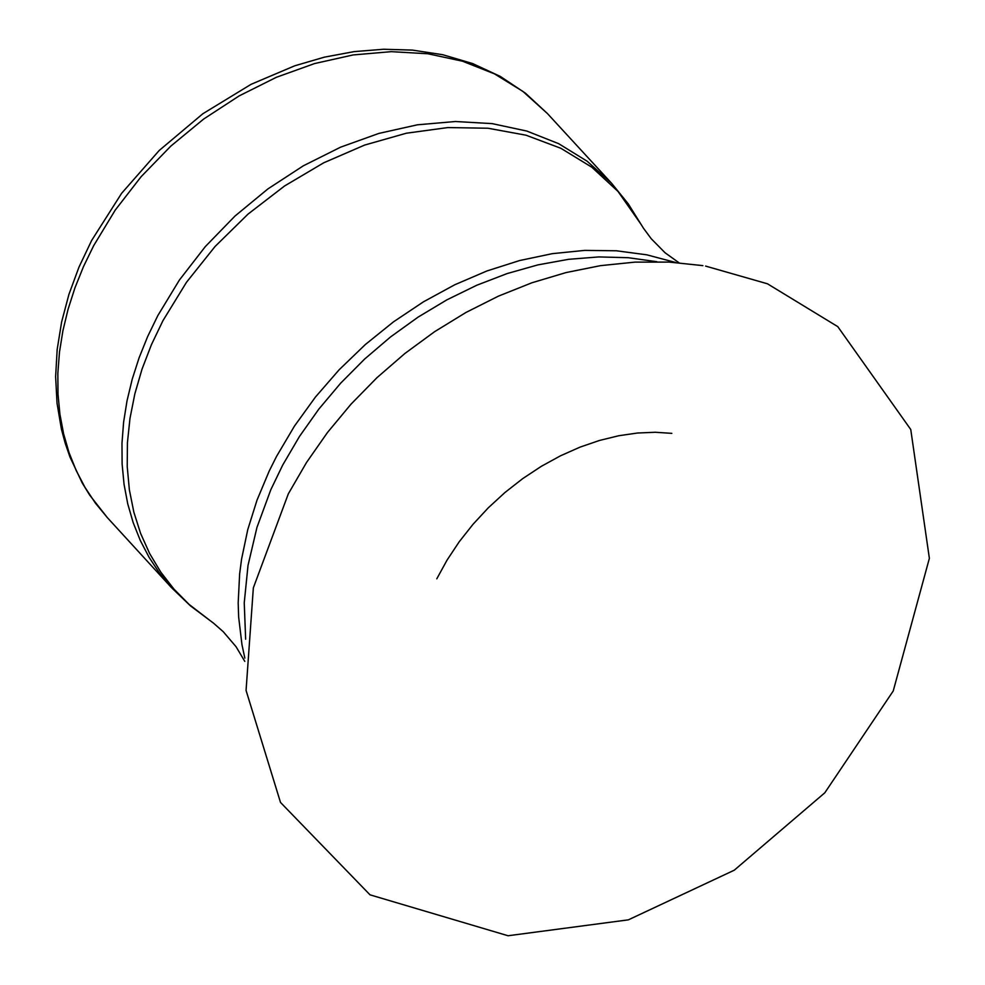 <?xml version="1.0" encoding="UTF-8"?>
<svg xmlns="http://www.w3.org/2000/svg" width="985" height="985" viewBox="0 0 985 985"><rect width="100%" height="100%" fill="white"/><g stroke="black" fill="none" stroke-linecap="round" stroke-linejoin="round"><path stroke-width="1.48" d="M93.661 245.684L83.491 266.603L74.946 287.854L68.064 309.29L62.905 330.763L59.482 352.125L57.844 373.266L57.992 394.012L59.913 414.242L63.606 433.831L69.036 452.62L76.19 470.522L84.993 487.39L95.397 503.113L107.34 517.617L171.464 587.614L159.521 573.11L149.117 557.375L140.313 540.506L133.172 522.616L127.73 503.815L124.036 484.226L122.115 463.984L121.98 443.238L123.618 422.097L127.04 400.723L132.212 379.237L139.094 357.801L147.651 336.55L157.809 315.619L179.393 280.048L205.299 246.619L235.009 216.035L267.908 188.911L303.343 165.8L340.588 147.171L378.868 133.418L417.406 124.812L455.415 121.512L492.131 123.618L526.79 131.054L558.692 143.687L587.195 161.257L611.697 183.395L547.414 113.534L522.912 91.408L494.421 73.838L462.519 61.205L427.872 53.756L391.168 51.663L353.159 54.938L314.634 63.545L276.366 77.298L239.133 95.914L203.71 119.013L170.811 146.125L141.114 176.697L115.22 210.113L93.661 245.684M641.297 224.715L618.001 191.435L591.776 167.179L560.847 148.279L525.978 135.191L487.981 128.235L447.781 127.57L406.337 133.221L364.647 145.066L323.72 162.796L284.53 186.005L248.023 214.114L215.075 246.472L186.485 282.289L162.919 320.716L151.407 344.738L142.012 369.178L134.859 393.791L129.983 418.379L127.422 442.721L127.225 466.607L129.367 489.828L133.849 512.175L140.621 533.464L149.621 553.508L160.777 572.125L173.988 589.153L189.132 604.445L210.125 620.612M675.685 262.49L646.85 254.832L616.413 250.781L584.794 250.387L552.388 253.65L519.624 260.545L486.935 270.961L454.738 284.776L423.464 301.816L393.507 321.836L365.275 344.59L339.135 369.781L315.422 397.078L294.441 426.111L276.477 456.523L269.274 470.904L257.023 500.109L247.752 529.659L241.559 559.221L239.638 573.91L238.185 602.882L238.653 617.078L241.978 644.732L244.834 658.091M656.798 261.69L628.332 257.713L598.794 256.925L568.517 259.326L537.835 264.903L507.103 273.584L476.678 285.281L446.882 299.846L418.071 317.133L390.552 336.932L364.659 359.02L340.675 383.165L318.857 409.07L299.465 436.466L282.732 465.019L270.826 489.705L256.95 527.431L248.023 565.378L244.243 602.857L245.647 639.216M702.871 265.63L669.258 262.096L635.042 262.121L600.542 265.642L566.079 272.562L531.962 282.757L498.484 296.116L465.954 312.467L434.668 331.649L404.909 353.467L376.947 377.698L351.066 404.109L327.512 432.452L306.532 462.47L288.309 493.867L253.342 587.873L246.065 690.423L280.503 802.43L370.015 894.836L508.063 935.75L628.368 919.842L734.268 870.198L824.827 792.777L893.235 690.965L929.372 558.335L910.756 429.497L837.792 326.651L767.463 283.791L705.592 266.085M671.819 433.351L655.271 432.267L637.517 433.018L618.863 435.715L599.606 440.418L580.067 447.116L560.539 455.784L541.319 466.324L522.715 478.612L504.96 492.5L488.301 507.804L472.985 524.328L459.17 541.836L447.067 560.083L436.798 578.811M107.34 517.617L89.758 495.221L82.26 483.044L69.947 456.978L65.195 443.201L61.39 428.992L57.032 403.234L55.628 376.627L57.179 349.441L61.624 321.96L68.901 294.466L78.923 267.243L91.593 240.549L121.635 193.294L159.176 150.508L202.848 113.743L251.064 84.328L294.7 65.81L324.348 57.167L354.083 51.626L383.547 49.25L412.419 50.1L442.745 54.717L472.652 63.569L500.38 76.461L525.461 93.206L547.414 113.534M244.797 661.378L236.055 646.714L223.25 631.705L213.474 623.123L190.425 605.837L171.464 587.614M678.961 262.736L665.084 252.776L651.233 238.739L643.5 228.274L628.245 203.833L611.697 183.395"/></g></svg>
